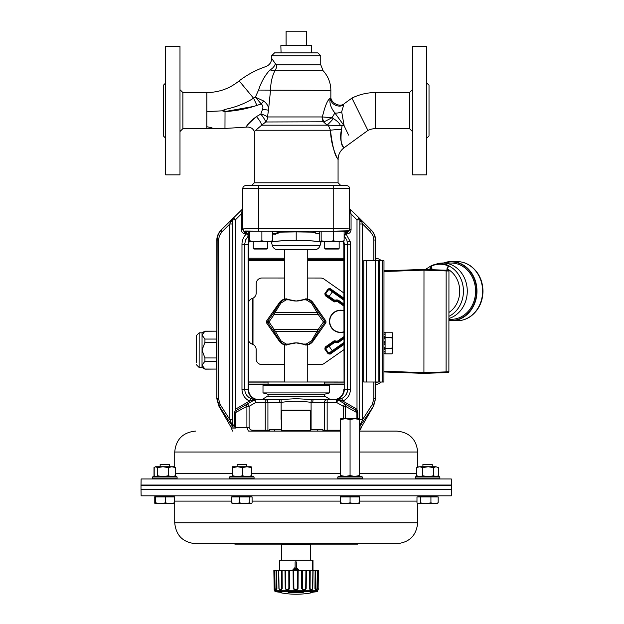 <?xml version="1.0" encoding="UTF-8"?>
<svg xmlns="http://www.w3.org/2000/svg" width="624" height="624" viewBox="0 0 624 624"><rect width="100%" height="100%" fill="white"/><g stroke="black" fill="none" stroke-linecap="round" stroke-linejoin="round"><path stroke-width="0.94" d="M348.574 135.08L344.12 125.752L341.687 111.766L343.676 105.05C344.9 102.89 344.9 102.89 343.676 105.05A8.666 7.628 -160.1 0 1 335.15 105.058A8.666 7.628 -160.1 0 1 330.283 98.342C331.032 95.784 331.032 95.784 330.283 98.342C331.032 95.784 331.032 95.784 330.283 98.342C327.756 99.403 325.12 105.596 322.374 116.93L322.085 116.953A7.215 5.39 -90 0 0 323.614 121.984L327.093 125.182L328.263 125.182L330.447 130.237C331.087 150.431 340.291 162.934 337.74 158.855C334.807 155.618 332.381 146.078 330.447 130.237A14.438 0.959 -2.7 0 1 341.585 129.308C340.376 139.916 341.11 145.961 343.777 147.451C345.821 149.62 337.951 143.325 341.585 129.308L342.03 125.837L344.12 125.752L348.574 135.08M375.601 128.645L409.531 128.645L409.531 92.555L375.601 92.555L375.601 128.645A17.324 17.324 0 0 0 367.926 130.439L351.928 98.093L344.604 103.412C340.049 108.007 330.151 102.781 330.853 96.4L330.853 90.386C330.751 82.836 328.162 76.268 323.076 70.684L320.744 64.771L276.76 64.771L275.402 63.734L271.658 58.399C271.448 62.377 269.498 65.107 265.808 66.596C256.144 69.911 247.26 74.677 239.148 80.878L253.555 98.202C244.904 103.623 235.31 107.367 224.773 109.434L222.191 110.83L206.848 111.618L206.801 126.633M342.475 116.454L342.677 117.647M414.781 269.747L383.978 270.8L423.985 269.428L446.152 270.215L446.152 270.941L448.945 271.011L448.882 371.818L446.098 371.888L446.098 372.614L423.922 373.37L383.924 371.951L414.726 373.043M423.985 269.428L423.922 373.37L447.104 372.575M431.371 265.699L431.675 265.606A27.394 23.72 90 0 1 434.437 264.592A27.394 23.72 90 0 1 448.952 265.707L447.174 268.85L447.166 270.254L424.39 269.443M446.152 270.215L448.243 270.293A0.725 0.725 0 0 1 448.945 271.011M448.882 371.818A0.725 0.725 0 0 1 448.188 372.536L446.098 372.614M448.913 318.451A28.15 24.383 -90 0 0 467.275 291.314A28.15 24.383 -90 0 0 442.915 263.016A28.15 24.383 -90 0 0 436.979 263.858L431.691 265.598L431.987 269.716M448.913 319.324L451.183 319.324A28.15 24.383 -90 0 0 475.582 291.314A28.15 24.383 -90 0 0 451.214 263.024L442.915 263.016M430.162 269.646L431.332 265.707L431.831 266.12L430.755 269.669M425.389 269.482L431.293 265.723M448.952 265.707L448.297 265.957L448.952 265.707M448.921 312.46A24.422 21.154 -90 0 0 459.701 290.035A24.422 21.154 -90 0 0 447.174 268.85L448.079 266.222M428.649 269.599A24.422 21.154 -90 0 1 430.17 268.749L430.763 268.757M431.956 265.863L431.956 265.863A26.965 23.353 -90 0 1 448.133 265.886M343.84 310.635A11.185 11.185 0 0 0 329.566 322.967A11.185 11.185 0 0 0 343.84 332.077M377.918 260.738L375.601 259.912M375.172 382.902L377.848 382.005M381.365 260.746A8.666 8.666 135 0 0 375.601 258.289M375.25 384.462L375.242 384.462A8.666 8.666 45 0 0 381.295 382.013M248.563 258.211L284.653 258.235M307.749 258.25L343.84 258.266M344.003 384.446L325.322 384.431M267.205 384.4L248.563 384.392M343.84 299.036L329.745 289.154L328.739 289.325L325.455 294.021L324.862 293.6L328.154 288.912L330.158 288.561L343.84 298.155M343.84 306.025L338.06 301.969A2.192 2.192 0 0 0 336.422 301.61L334.885 301.876A1.342 1.225 12.5 0 1 333.809 301.634L334.269 300.83L325.744 295.004A0.725 0.718 -100 0 1 325.564 293.998L325.627 295.019L334.222 301.049L336.297 300.901A2.909 2.909 0 0 1 338.473 301.384L343.84 305.144M333.809 301.634L325.213 295.612L325.744 295.004M343.84 300.167L328.154 288.912M328.77 296.977L329.183 296.384L325.564 293.998L328.762 289.442A0.725 0.718 -10 0 1 329.768 289.263L330.158 288.561M334.885 301.876L334.682 300.238L336.133 299.988A3.838 3.838 0 0 1 339.004 300.62L343.84 304.013M329.768 289.263L332.647 291.439L329.183 296.384L334.682 300.238L334.269 300.83A0.725 0.718 12.5 0 0 334.807 300.955L336.258 300.698L336.133 299.988M343.84 337.553L338.45 341.328A2.909 2.909 0 0 1 336.274 341.804L334.199 341.656L325.603 347.669L325.19 347.077L333.785 341.063A1.342 1.225 -12.5 0 1 334.862 340.821L336.398 341.094A2.192 2.192 0 0 0 338.036 340.735L343.84 336.671M343.941 338.614L338.98 342.085A3.838 3.838 0 0 1 336.11 342.716L334.659 342.459L325.533 348.691A0.725 0.718 -80 0 1 325.712 347.685L325.424 348.676L328.708 353.363L329.706 353.543L344.089 343.481M344.081 344.37L330.119 354.136L328.115 353.777L324.831 349.089L325.533 348.691L328.723 353.254L344.089 342.358M344.097 343.239L332.615 351.265L328.739 345.719L334.246 341.866L334.659 342.459L334.784 341.749A0.725 0.718 167.5 0 0 334.246 341.866L333.785 341.063M328.115 353.777L328.723 353.254A0.725 0.718 -170 0 0 329.729 353.434L330.119 354.136M336.11 342.716L336.235 342.007L334.784 341.749L334.862 340.821M204.945 331.149L202.043 335.143L202.043 332.826L204.945 331.149L216.481 331.157L204.945 331.25M204.937 339.05L204.937 342.35L202.036 350.15L202.043 335.143L204.937 339.05L216.473 339.05L216.481 331.25M204.929 357.95L204.929 361.257L202.02 365.149L202.036 350.15L204.929 357.95L216.466 357.958L216.473 339.05M204.922 369.049L202.02 367.474L202.02 365.149L204.922 369.049L216.458 369.057L216.466 357.958M196.248 362.645L196.264 335.712L199.157 332.826L199.134 367.474L196.248 364.58M204.922 369.151L216.458 369.057M216.473 342.358L204.937 342.35M216.466 361.257L204.929 361.257M343.84 310.908A10.928 10.928 0 0 0 329.831 322.967A10.928 10.928 0 0 0 343.84 331.796M343.84 310.846A10.982 10.982 0 0 0 329.776 322.967A10.982 10.982 0 0 0 343.84 331.859M312.983 570.406L312.983 560.297L279.419 560.297L279.419 570.406M312.608 570.406L312.608 560.297M299.052 570.406L296.267 567.388L296.267 561.889L295.113 561.889L295.113 567.388L292.375 570.406M299.013 570.406L296.267 567.388M295.69 568.051L293.881 570.04L295.69 569.392L297.5 570.04L295.69 568.051M296.306 567.388L296.267 561.889M295.729 568.051L293.92 570.04M295.69 569.392L297.422 569.946M278.756 570.406L279.037 588.448C279.763 590.109 280.566 590.109 281.455 588.448L281.291 570.406L278.6 570.406L278.905 588.448C279.934 590.663 281.034 590.663 282.204 588.448L281.455 588.448M317.327 591.482L275.083 591.482A82.618 82.618 0 0 0 276.471 591.833L279.466 592.184A82.61 77.119 87.2 0 0 280.823 592.504L281.72 592.8L280.925 592.8A82.618 82.618 0 0 0 311.477 592.8L310.409 592.8L311.204 592.504A82.61 75.457 -87.5 0 0 312.538 592.184L315.931 591.833A82.618 82.618 0 0 0 317.327 591.482L317.873 590.14M303.451 592.184A82.61 29.593 88.9 0 1 302.936 592.504L288.67 592.504A82.61 33.61 -88.9 0 1 288.085 592.184L303.451 592.184A0.725 0.655 -122.5 0 1 302.858 591.872M314.566 591.833A0.725 0.686 -90 0 0 314.73 591.856L314.73 591.856A0.725 0.686 -90 0 0 314.894 591.833L312.944 592.184A82.61 77.119 -87.2 0 1 311.992 592.41M275.426 589.649L276.338 589.992L276.916 588.736L276.689 570.406L278.6 570.406M274.708 588.448C274.552 590.663 274.513 590.663 274.576 588.448L274.271 570.406L276.042 570.406L276.299 588.487L275.629 589.719L275.044 588.448L274.724 570.406M317.858 590.795L274.544 590.795L273.858 570.406L274.17 588.448C274.154 590.109 274.186 590.109 274.264 588.448M317.873 590.093L318.575 570.406L317.998 570.406L317.702 588.448C317.85 590.663 317.897 590.663 317.827 588.448M317.327 570.406L317.008 588.448C316.547 590.109 316.072 590.109 315.572 588.448L315.822 570.406L317.998 570.406M316.664 589.563L315.502 589.922L314.933 588.682L315.151 570.406L313.084 570.406L312.788 588.448C311.711 590.663 310.549 590.663 309.301 588.448L309.418 570.406L306.392 570.406L306.173 588.448C304.723 590.663 303.233 590.663 301.688 588.448L301.681 570.406L298.155 570.406L298.038 588.448C296.447 590.663 294.84 590.663 293.233 588.448L293.101 570.406L289.614 570.406L289.622 588.448C288.124 590.663 286.658 590.663 285.23 588.448L284.996 570.406L282.071 570.406L282.204 588.448M276.689 570.406L276.042 570.406M282.071 570.406L281.291 570.406M285.441 570.406L288.811 570.406L288.857 588.448C287.711 590.109 286.634 590.109 285.652 588.448L285.441 570.406L284.996 570.406M289.614 570.406L288.811 570.406M293.771 570.406L297.461 570.406L297.383 588.448C296.143 590.109 294.973 590.109 293.865 588.448L293.771 570.406L293.101 570.406M298.155 570.406L297.461 570.406M302.468 570.406L305.916 570.406L305.721 588.448C304.582 590.109 303.49 590.109 302.437 588.448L302.468 570.406L301.681 570.406M306.392 570.406L305.916 570.406M310.214 570.406L312.889 570.406L312.616 588.448C311.75 590.109 310.9 590.109 310.066 588.448L310.214 570.406L309.418 570.406M315.822 570.406L315.151 570.406M274.271 570.406L273.858 570.406M285.652 588.448L285.23 588.448M293.865 588.448L293.233 588.448M302.437 588.448L301.688 588.448M310.066 588.448L309.301 588.448M315.572 588.448L314.925 588.448M318.232 588.448C318.248 590.109 318.217 590.109 318.139 588.448L317.702 588.448M318.139 588.448L318.443 570.406M314.293 591.848A0.725 0.671 -90 0 0 314.371 591.856L312.538 592.184M311.259 592.488L310.541 592.683L310.908 592.082M288.67 591.864A0.725 0.647 119.3 0 1 288.085 592.184M289.388 591.856A0.725 0.647 117.2 0 1 288.67 592.504M302.936 592.504A0.725 0.663 -120.3 0 1 302.203 591.856M279.466 592.184L281.58 592.699L281.198 592.09M274.576 588.448L274.17 588.448M276.923 588.448L276.299 588.448M289.622 588.448L288.857 588.448M298.038 588.448L297.383 588.448M306.173 588.448L305.721 588.448M317.008 588.448L316.446 589.922M340.681 431.09L249.28 431.09M359.447 431.09L396.755 431.09L359.447 431.09L361.124 428.064L359.447 428.064M320.073 429.647L322.889 429.647L322.998 431.09L324.605 431.09A2.886 2.675 -90 0 1 324.48 430.225L324.48 402.441L311.095 402.379L311.251 399.508L327.155 399.547L317.905 399.547M248.352 431.09L246.901 427.339L249.093 427.339C249.561 429.289 250.856 430.248 252.962 430.225L252.962 431.09L281.26 431.09L281.767 430.443L281.767 410.662L310.635 410.662L310.206 410.233L282.196 410.233L281.767 410.662M317.788 429.647L317.788 431.09L281.26 431.09M310.869 544.128L357.56 544.128L357.56 543.699L311.142 543.699L310.635 544.346L281.767 544.346L281.767 560.297M311.142 431.09L310.635 430.443L281.767 430.443M343.067 418.673L345.376 418.673L340.681 419.515L340.681 418.673L357.068 418.673M450.973 489.325L451.386 489.754L141.016 489.754L141.43 489.325M141.016 489.754L141.125 495.823L451.285 495.823L451.386 489.754M436.964 496.922L436.964 496.057L418.197 496.057L418.197 496.922M251.168 496.922L251.168 496.057L232.401 496.057L232.401 496.922M174.213 496.922L174.213 496.057L155.446 496.057L155.446 496.922L154.229 496.922L154.229 502.866L155.36 503.615M417.682 522.764L174.72 522.764C175.96 535.478 182.933 542.451 195.655 543.699L396.755 543.699C409.469 542.459 416.442 535.478 417.682 522.764L417.682 503.412L418.657 503.708L420.334 502.866L425.63 503.708L418.197 503.708L416.98 502.866L416.98 496.922L420.334 496.922L420.334 502.866M359.447 502.866L359.447 503.708L354.76 503.708L359.447 502.866L359.447 496.057L340.681 496.057L340.681 502.866L345.376 503.708L350.064 502.866L354.76 503.708L340.681 503.708L340.681 502.866M141.008 485.464L451.394 485.464L451.394 489.325L141.008 489.325L141.008 485.464M170.539 477.001L177.099 477.001L177.099 478.733L152.552 478.733L152.552 477.001L170.539 477.001M152.552 478.733L152.552 477.001L153.379 476.424L176.272 476.424L177.099 477.001M169.494 466.752L169.494 464.295L160.157 464.295L160.157 466.752L160.157 464.295M253.5 477.001L254.054 477.001L254.054 478.733L229.515 478.733L229.515 477.001L253.5 477.001M229.515 477.001L230.334 476.424L253.235 476.424L254.054 477.001M237.604 466.752L232.417 466.752L232.752 467.587L237.604 466.752L242.447 467.587L246.964 466.752L251.48 467.587L251.168 466.752L237.12 466.752L237.12 464.295L246.449 464.295L246.449 466.752M415.303 477.001L439.85 477.001L439.85 478.733L415.303 478.733L415.303 477.001L416.13 476.424L439.023 476.424L439.85 477.001M432.245 466.752L432.245 464.295L422.908 464.295L422.908 466.752L422.908 464.295M337.795 477.001L362.341 477.001L362.341 478.733L337.795 478.733L337.795 477.001L338.621 476.424L361.514 476.424L362.341 477.001M439.577 485.035L451.386 485.035L451.285 478.967L141.125 478.967L141.016 485.035L439.577 485.035M340.681 476.424L340.681 419.515M340.681 475.582L345.376 476.424L350.064 475.582L350.064 419.515L345.376 418.673M350.064 475.582L354.76 476.424L359.447 475.582L359.447 419.515L354.76 418.673L350.064 419.515M354.76 418.673L359.447 418.673L359.447 419.515M359.447 475.582L359.447 476.424M438.391 467.587L435.973 466.752L438.391 467.587L438.391 475.73L437.213 476.424M435.973 466.752L428.158 466.752L433.563 467.587L435.973 466.752M428.158 466.752L419.757 466.752L422.744 467.587L428.158 466.752M417.097 467.384L419.757 466.752L417.097 467.384M416.762 467.587L416.762 475.73L417.94 476.424M438.391 475.73L436.948 476.424M433.563 467.587L433.563 475.73L430.334 476.424M435.006 476.424L433.563 475.73M422.744 467.587L422.744 475.73L420.958 476.424M425.981 476.424L422.744 475.73M418.548 476.424L416.762 475.73M154.011 467.587L154.011 475.73L155.189 476.424L154.206 475.73L154.206 467.587L155.446 466.752L157.654 467.587L162.958 466.752L168.269 467.587L171.857 466.752L175.445 467.587L174.213 466.752L155.446 466.752L154.471 467.36M154.471 475.956L154.011 475.73M232.417 466.752L232.284 476.424M251.48 467.587L251.48 475.73L248.781 476.424M251.285 476.424L251.48 475.73M242.447 467.587L242.447 475.73L239.554 476.424M245.146 476.424L242.447 475.73M232.752 467.587L232.549 476.424M235.646 476.424L232.752 475.73M154.931 467.048L155.93 466.752M175.445 467.587L175.445 475.73L173.3 476.424M174.416 476.424L175.445 475.73M168.269 467.587L168.269 475.73L165.095 476.424M170.414 476.424L168.269 475.73M157.654 467.587L157.654 475.73L156.624 476.424M160.82 476.424L157.654 475.73M171.803 503.708L169.939 503.708L174.486 502.866L174.182 503.708M160.571 503.708L155.446 503.708L155.743 502.866L160.571 503.708L165.399 502.866L169.939 503.708L160.571 503.708M174.213 503.708L169.939 503.708M232.604 503.708L231.481 502.866L235.505 503.708L239.538 502.866L244.686 503.708L249.842 502.866L251.168 503.708L232.19 503.584M436.964 503.708L425.63 503.708L430.927 502.866L434.554 503.708L438.181 502.866L436.964 503.708M174.72 503.412L174.221 503.701M281.541 544.128L234.85 544.128L234.85 543.699L281.26 543.699L281.767 544.346M155.173 496.922L155.454 503.708M250.965 503.708L252.088 502.866L252.088 496.922L239.538 496.922L239.538 502.866M359.447 496.922L350.064 496.922L350.064 502.866M350.064 496.922L340.681 496.922M174.486 502.866L174.486 496.922L155.743 496.922L155.743 502.866M165.399 496.922L165.399 502.866M155.743 496.922L155.446 496.057M249.842 496.922L249.842 502.866M239.538 496.922L231.481 496.922L231.481 502.866M430.927 502.866L430.927 496.922L438.181 496.922L438.181 502.866M430.927 496.922L420.334 496.922M318.88 385.531L329.41 385.531L329.41 392.925L263 392.925L263 385.531L318.88 385.531M268.047 396.443L268.047 394.282L324.355 394.282L329.41 392.925M339.152 248.329L338.426 249.046L325.432 249.046L324.714 248.329L339.152 248.329L339.152 241.831M267.688 248.329L266.971 249.046L253.976 249.046L253.258 248.329L267.688 248.329L267.688 241.831M343.543 241.792L320.385 241.831L319.738 240.794L319.738 231.145L316.774 231.145L319.738 231.145M343.411 241.831L344.12 240.794L338.731 241.831L333.349 240.794L327.249 241.831L321.157 240.794L320.385 241.831M344.12 235.131L344.916 234.764L346.164 232.058L348.598 231.145L334.581 231.145L348.598 231.145L344.12 231.145L344.12 240.794M333.349 231.137L333.349 240.794M321.157 231.145L321.157 240.794M272.087 241.792L248.921 241.831L248.282 240.794L248.282 231.145M271.955 241.831L272.665 240.794L267.275 241.831L261.885 240.794L255.793 241.831L249.694 240.794L248.921 241.831M272.665 231.145L275.629 231.145L272.665 231.145L272.665 240.794M261.885 231.137L261.885 240.794M249.694 231.145L249.694 240.794M383.939 333.029L385.094 333.029L385.094 332.202L391.911 332.202L392.746 334.909L392.746 343.036L392.738 352.42L391.895 353.87L392.738 351.164L391.903 348.457L392.746 343.036L391.911 337.623L392.746 333.653L391.911 332.202M383.939 336.445L385.094 336.445L385.094 333.029M383.939 341.617L385.094 341.624L385.094 336.445M391.895 353.87L385.086 353.87L385.094 341.624M385.094 337.615L391.911 337.623M385.086 348.449L391.903 348.457M385.094 334.441L383.939 334.441M385.094 338.894L383.939 338.887M385.094 344.448L383.939 344.448M385.086 349.627L383.932 349.627M385.086 353.036L383.932 353.036M385.086 353.769L383.932 353.769L385.086 353.769M383.932 347.178L385.086 347.178M383.932 351.624L385.086 351.624M385.094 332.296L383.939 332.296M343.294 241.831A11.583 11.552 135 0 1 343.84 245.333L344.05 382.005L307.749 381.966M284.653 381.958L248.563 381.935M383.916 382.013L363.706 381.997L363.769 260.731L383.986 260.746L383.916 382.013M363.706 381.997L363.769 260.731M363.753 296.533L363.761 284.123M307.749 278.023L320.705 278.031A5.772 5.772 0 0 1 324.02 279.076L343.84 292.976M343.84 260.723L307.749 260.699M284.653 260.692L248.563 260.668M343.84 349.713L323.973 363.613A5.772 5.772 0 0 1 320.658 364.65L307.749 364.642M284.653 364.634L261.932 364.619A5.772 5.772 0 0 1 256.168 358.839L256.168 349.604A5.772 5.772 0 0 0 252.205 344.113A5.772 5.772 0 0 1 248.375 339.877M248.563 302.125A5.772 5.772 0 0 1 252.229 298.498A5.772 5.772 0 0 0 256.199 293.015L256.207 283.772A5.772 5.772 0 0 1 261.986 278L284.653 278.015M378.136 382.005L378.206 260.738M375.601 398.619L373.253 405.943A2.886 0.866 -148.3 0 0 372.247 404.5L373.862 398.767L375.258 398.767L375.157 382.005L375.601 398.619L373.651 405.912L359.642 426.668L359.447 425.529M304.551 299.348L306.922 298.919L305.861 298.857C308.802 298.943 311.158 300.167 312.92 302.531L307.749 299.068L307.749 249.772M286.759 345.049L285.488 344.986L287.851 344.565M304.13 299.52L296.205 301.018L288.272 299.52M287.851 299.348L286.689 299.138A7.41 6.7 1 0 0 286.042 299.161L282.703 300.183L279.739 303.007A1.443 0.632 32.1 0 1 280.909 303.108L286.151 299.871A5.842 5.054 180 0 1 286.689 299.855L289.185 299.855L287.368 299.138M288.272 344.393L296.205 342.888L304.13 344.393M304.551 344.565L303.217 344.058L305.713 344.058A5.842 5.054 180 0 0 306.251 344.035L311.493 340.798L318.201 329.456L323.45 321.953L318.201 314.449L311.493 303.108L306.251 299.871A5.842 5.054 0 0 0 305.713 299.855L303.217 299.855L305.713 299.138A7.41 6.7 179 0 1 306.361 299.161L309.699 300.183L312.663 303.007A1.443 0.632 147.9 0 0 311.493 303.108M324.355 384.173L268.047 384.173L268.047 382.005L324.355 382.005L324.355 384.173L329.41 385.531M284.653 382.005L284.653 344.838L279.474 341.359C281.245 343.738 283.6 344.963 286.541 345.049M287.368 344.768L289.185 344.058C293.865 342.506 298.545 342.506 303.217 344.058M307.749 382.005L307.749 344.838L312.928 341.359C311.158 343.738 308.802 344.963 305.861 345.049L305.643 345.049M318.412 312.187L324.628 321.134A1.443 1.435 90 0 1 324.628 322.78L325.939 322.78L312.928 341.359L325.939 322.78L325.939 321.134L312.92 302.531L312.663 303.007L318.412 312.187A1.443 0.632 147.9 0 0 317.234 312.289L275.168 312.289L280.909 303.108M305.643 298.857L305.035 299.138M303.217 299.855C298.545 301.4 293.865 301.4 289.185 299.855M286.759 298.857L286.541 298.857C283.6 298.943 281.245 300.167 279.49 302.531L284.653 299.068L284.653 249.772M279.474 302.546L266.464 321.126L267.774 321.134A1.443 1.435 90 0 0 267.774 322.78L266.464 322.78L279.474 341.359L266.464 322.78L266.464 321.134L279.474 302.546L279.739 303.007L273.991 312.187A1.443 0.632 32.1 0 1 275.168 312.289L274.209 314.449L273.031 313.63L267.774 321.134L268.952 321.953L274.209 314.449L318.201 314.449L319.371 313.63M279.49 341.383L279.739 340.899L282.992 343.871L286.042 344.744A7.41 6.7 179 0 0 286.689 344.768L286.689 344.058A5.842 5.054 0 0 1 286.151 344.035L280.909 340.798L274.209 329.456L268.952 321.953L267.774 322.78L273.031 330.275L274.209 329.456L318.201 329.456L319.371 330.275L318.412 331.726A1.443 0.632 -147.9 0 1 317.234 331.617L275.168 331.617A1.443 0.632 -32.1 0 1 273.991 331.726L279.739 340.899A1.443 0.632 -32.1 0 0 280.909 340.798M318.412 331.726L311.54 342.311L308.872 344.128L306.361 344.744A7.41 6.7 1 0 1 305.713 344.768L305.035 344.768M312.92 341.383L312.663 340.899A1.443 0.632 -147.9 0 1 311.493 340.798M312.928 302.546L325.939 321.126L324.628 321.134L323.45 321.953L324.628 322.78L319.371 330.275M350.259 210.311L351.062 213.931L351.062 229.663C350.805 232.3 349.362 233.743 346.733 234L345.618 233.914L345.103 235.123L344.12 235.576M349.619 208.767L359.05 217.831L357.006 219.874L351.062 213.931L349.619 213.931M349.619 210.795A1.443 0.562 180 0 0 350.54 211.318M242.791 208.767L221.052 230.139L233.353 217.831L235.396 219.874L235.396 409.555A34.624 13.338 47.2 0 1 236.714 408.478L249.483 401.099C244.709 398.588 242.206 394.696 241.979 389.446L241.979 244.156C242.042 240.193 243.493 236.808 246.34 234L245.677 234C243.04 233.743 241.597 232.3 241.34 229.663L241.34 213.931L242.791 208.915L241.862 211.318A1.443 0.562 0 0 0 242.791 210.795L242.791 211.653L242.791 210.795M344.05 382.005L344.206 244.975A11.552 11.521 45 0 0 343.707 241.644M249.109 241.831A11.583 11.552 -135 0 0 248.563 245.333L248.563 389.446A10.117 10.109 180 0 0 258.679 399.547M232.619 431.09L231.286 428.064L235.552 428.064L235.49 427.339L235.552 428.064L233.072 424.71L232.768 426.668L218.759 405.912L216.801 398.619L216.801 240.388A14.477 14.438 135 0 1 221.052 230.139M319.738 234.094L313.24 232.565L312.874 232.144L314.192 231.145L329.573 231.145L314.223 231.145L313.56 231.644A0.725 0.725 0 0 1 313.56 231.637A0.725 0.725 0 0 0 313.56 231.644L316.337 233.36L319.738 233.485M329.573 231.145L333.739 231.137L333.739 228.267L349.619 228.946L349.619 229.663L351.062 229.663M334.581 231.145A13.471 5.554 -175.4 0 1 334.285 231.145L333.739 231.137M231.652 219.859L230.747 221.637L233.15 218.041L232.502 219.89L235.396 219.874L241.34 213.931L242.791 213.931L242.791 211.653L242.791 229.663L244.842 232.44L242.791 228.946L258.664 228.267L258.664 231.137L258.125 231.145A13.471 5.554 175.4 0 1 257.821 231.145L245.318 231.145M258.664 231.137L278.21 231.145L279.529 232.136L277.914 233.399L275.621 234.14L272.665 234.094M272.665 233.485L276.073 233.353L278.842 231.644A0.725 0.725 0 0 0 278.156 231.145A0.725 0.725 0 0 1 278.842 231.644L278.179 231.145A0.725 0.413 92.1 0 0 278.21 231.145L262.829 231.145M311.618 249.772L280.792 249.772M347.42 241.964L350.158 241.418A12.605 11.365 86 0 1 350.431 244.156L347.63 244.156L346.765 239.842L344.12 236.044M321.079 241.831L320.923 242.377C319.706 241.223 311.462 240.583 296.205 240.474C280.94 240.583 272.704 241.223 271.487 242.377L271.323 241.831M275.075 241.363L282.812 240.77M320.089 245.489L272.314 245.489C273.211 248.173 275.075 249.6 277.898 249.772L314.512 249.772C317.335 249.6 319.192 248.173 320.089 245.489L320.923 242.377M309.59 240.77L317.327 241.363M318.903 241.597L319.566 241.73M322.889 429.647L311.095 429.647L311.095 402.379C301.158 400.92 291.229 400.92 281.307 402.379L279.677 402.441L279.357 399.547L265.247 399.547L281.151 399.508L296.205 398.689L311.251 399.508M262.049 399.547L267.173 396.443L325.229 396.443L330.353 399.547M375.601 260.738L375.601 240.388A14.477 14.438 -135 0 0 371.358 230.139L370.906 229.687C373.745 232.619 375.196 236.067 375.258 240.037L373.862 240.037L372.949 235.576L370.352 231.73L362.622 224L359.869 224L359.9 219.89L359.26 218.041L370.906 229.687A2.886 1.131 135 0 1 370.352 231.73L362.622 224L362.622 419.515L359.642 426.668L359.869 224M311.095 429.647L310.635 429.647M281.767 429.647L269.513 429.647L269.404 431.09M281.307 418.688L281.767 419.008L281.424 419.663L281.073 419.336L281.151 399.508M339.44 431.09L339.44 430.225L340.681 430.076M359.05 217.831L359.05 217.831A2.886 2.878 135 0 1 359.892 219.874L359.892 220.366A5.772 2.176 1.2 0 0 361.748 221.894L362.622 224M245.318 231.013L258.125 231.145M334.285 231.145L349.222 230.786L347.56 232.44L349.619 229.663M218.54 240.037L217.144 240.037C217.207 236.067 218.657 232.619 221.497 229.687A2.886 1.131 -135 0 0 222.05 231.73L219.453 235.576L218.54 239.858L218.54 398.767L220.155 404.5A2.886 0.866 148.3 0 0 219.149 405.943L229.148 421.45M219.149 405.943L217.144 398.767L218.54 398.767M240.045 410.108L241.823 409.126M340.993 400.826L342.927 401.099L355.696 408.478A34.624 13.338 132.8 0 1 357.006 409.555L357.841 412.62L356.912 412.62L355.937 410.491L356.912 412.62L345.509 406.333A2.886 2.051 -60 0 0 344.76 403.829L354.97 409.726L338.013 399.937L344.76 403.829L343.317 406.333L336.57 402.441L327.155 402.441L327.155 430.225L339.44 430.225M274.498 399.547L255.832 399.547A2.886 2.886 0 0 0 254.389 399.937L237.432 409.726L254.389 399.937L249.483 401.099L250.715 398.51L254.81 399.547L252.931 399.313M327.155 399.547A2.886 2.675 -90 0 0 324.48 402.441L327.155 402.441L327.155 399.547L337.592 399.547L341.687 398.51C345.47 396.552 347.451 393.533 347.63 389.446L347.63 244.156L344.292 244.819A3.081 0.78 180 0 0 344.206 244.975L343.84 245.333M265.247 431.09L265.247 402.441L255.832 402.441L249.093 406.333L247.642 403.829A2.886 2.051 60 0 0 246.901 406.333L235.49 412.62L236.465 410.491L235.49 412.62L234.562 412.62L235.396 409.555L236.465 410.491L237.432 409.726L236.714 408.478M248.695 241.644A11.552 11.521 -45 0 0 248.196 244.975A3.081 0.78 180 0 0 248.11 244.819L241.979 244.156M351.78 409.796L353.449 410.709M220.475 230.825L218.275 234.468L216.801 240.388M375.242 239.398L375.219 238.961M374.884 236.808L374.79 236.418M374.657 235.958L374.517 235.505M374.377 235.108L373.994 234.172M248.282 236.044L245.606 239.92L244.772 243.828L244.772 389.446C244.951 393.533 246.932 396.552 250.715 398.51L252.86 399.29M249.038 397.535L247.931 396.63M247.744 396.451L247.354 396.045M340.579 398.978L339.542 399.29M347.35 391.763L345.735 395.21M344.479 396.63L343.075 397.738M333.723 399.547A10.117 10.109 180 0 0 343.84 389.446M338.013 399.937L336.57 402.441L336.57 399.547A2.886 2.886 0 0 1 338.013 399.937A2.886 2.886 0 0 0 336.57 399.547A2.886 2.886 0 0 1 338.013 399.937L338.871 400.234A2.886 1.973 -90 0 0 337.592 399.547M312.725 402.441L313.045 399.547M255.832 402.441L254.389 399.937A2.886 2.886 0 0 1 255.832 399.547L255.832 402.441M233.15 218.041L232.432 218.821M232.183 219.125L231.832 219.593M230.654 221.894A5.772 2.176 -1.2 0 0 232.51 220.366L232.768 426.668L229.78 419.515L229.78 224L230.747 221.637A5.772 2.551 -1.5 0 0 232.502 219.89A2.886 2.878 -135 0 1 233.353 217.831M230.841 422.51L233.072 424.71M359.463 218.252L361.748 221.894M359.33 424.71L361.561 422.51M232.534 224L229.78 224L222.05 231.73M232.534 419.515L229.78 419.515L220.155 404.5M361.655 221.637A5.772 2.551 1.5 0 1 359.9 219.89L357.006 219.874L357.006 409.555L355.937 410.491L354.97 409.726L355.696 408.478M372.247 404.5L362.622 419.515L359.869 419.515M334.113 399.547A10.109 10.093 90 0 0 344.206 389.446L344.292 244.819A11.552 11.154 78.7 0 0 343.785 241.527M248.617 241.527A11.552 11.154 -78.7 0 0 248.11 244.819L248.11 389.446L248.563 245.333M350.431 244.156L350.431 389.446C350.197 394.696 347.693 398.588 342.927 401.099L338.871 400.234M342.927 401.099L341.687 398.51M248.282 235.576L245.224 232.565A0.725 0.554 -64.2 0 0 245.911 231.871L246.87 232.705L247.611 234.928L248.282 235.131M254.81 399.547A2.886 1.973 90 0 0 253.539 400.234M245.224 232.565L243.571 230.919A2.886 2.886 180 0 1 242.791 228.946L242.791 188.557L258.664 188.557L258.664 228.267L333.739 228.267L333.739 188.557L349.619 188.557L349.619 228.946A2.886 2.886 180 0 1 348.832 230.919A0.725 0.718 90 0 1 348.309 231.145M242.791 229.663L241.34 229.663M247.268 233.867L246.34 233.134L246.87 232.705M346.765 231.808A0.725 0.585 -110.7 0 0 347.56 232.44L345.134 233.867M345.532 232.705L346.07 234M281.143 419.008L281.697 419.008L281.416 419.593L281.073 419.008M257.821 231.145L243.805 231.145L248.282 231.871M278.842 231.644A0.725 0.718 -18.3 0 0 279.529 232.136L279.529 232.144A0.725 0.718 -9.3 0 1 278.842 231.644A0.725 0.725 0 0 0 278.156 231.145A0.725 0.725 0 0 1 278.842 231.644L278.538 231.871A0.725 0.686 45.4 0 0 279.17 232.565M312.874 232.136A0.725 0.718 -161.7 0 0 313.56 231.644L313.56 231.644A0.725 0.718 -170.7 0 1 312.874 232.144L296.205 231.925L296.205 240.474M245.677 234L245.677 232.705A0.725 0.53 -58.4 0 0 246.238 232.058M244.842 232.44A0.725 0.585 -69.3 0 0 245.645 231.808M243.181 230.786A0.725 0.718 90 0 0 243.805 231.145M349.222 230.786A0.725 0.718 90 0 1 348.598 231.145A2.886 2.886 180 0 0 348.832 230.919M347.178 232.565A0.725 0.554 -115.8 0 1 346.492 231.871L344.12 231.871M346.733 234L346.733 232.705A0.725 0.53 -121.6 0 1 346.164 232.058M319.738 231.871L313.864 231.871A0.725 0.686 134.6 0 1 313.24 232.565M269.513 429.647L272.337 429.647M271.658 55.739L274.544 52.853L317.858 52.853L320.744 55.739L271.658 55.739L271.658 58.399M261.807 185.671C264.896 185.242 266.815 185.242 267.563 185.671L267.111 185.546M330.595 185.671L330.587 185.671C327.491 185.242 325.572 185.242 324.839 185.671M349.619 188.557A2.886 2.886 0 0 0 346.733 185.671L245.677 185.671A2.886 2.886 0 0 0 242.791 188.557A2.886 2.886 0 0 1 245.677 185.671M206.84 126.75L206.84 128.645L212.698 128.45C212.464 127.928 210.506 127.358 206.84 126.75L206.794 126.75M324.137 121.789L331.984 117.741L322.374 116.93A7.215 5.429 -98.7 0 0 324.137 121.789L265.777 121.984A7.215 1.209 53.8 0 0 260.801 114.106A7.215 2.613 -164.8 0 1 267.478 116.953L268.484 110.245C268.921 106.915 267.29 103.826 263.585 100.971L255.372 97.126L261.253 103.958C262.891 105.386 263.305 107.203 262.493 109.426L260.801 114.106L256.417 116.594C259.373 119.941 261.113 122.803 261.643 125.182L265.777 121.984A7.215 5.983 90 0 0 267.478 116.953L322.085 116.953M256.417 116.594C249.787 121.594 246.597 125.003 246.847 126.82C245.029 127.28 248.219 123.872 256.417 116.594C259.373 119.941 261.113 122.803 261.643 125.182L254.514 131.313M260.801 114.106L262.493 109.426A7.215 0.803 -175.2 0 1 268.484 110.245L270.52 90.386C270.66 82.758 272.119 76.183 274.919 70.684A8.666 6.864 -90 0 0 276.76 64.771A8.666 6.864 90 0 1 274.911 70.684L323.076 70.684M253.812 106.408L225.03 111.548L222.191 110.83M224.773 109.434L225.03 111.548C235.903 110.963 246.535 108.919 256.924 105.401L261.253 103.958A7.215 1.732 129.2 0 0 263.585 100.971M330.853 90.386L258.562 90.067C261.199 81.978 265.005 75.27 269.974 69.958C264.521 65.497 264.521 65.497 269.974 69.958L274.911 70.684M258.562 90.067L255.372 97.126L253.539 98.179M253.555 98.202L256.924 105.401M272.072 58.945L272.836 59.982M269.974 69.958A8.666 6.256 139.2 0 0 275.402 63.734M331.991 117.741L334.901 112.975L344.12 125.752L328.263 125.182M340.259 125.393C339.62 123.318 337.342 121.064 333.419 118.63L331.984 117.741M261.643 125.182L327.093 125.182A14.438 1.03 130.7 0 0 333.419 118.63M330.283 98.342C329.176 102.827 330.72 107.702 334.901 112.975A8.666 6.092 -17.5 0 0 341.687 111.766M426.707 82.953L429.016 85.262L429.016 135.938L426.707 138.247M426.707 174.845L426.707 46.355L412.417 46.355L412.417 174.845L426.707 174.845M165.695 138.247L163.387 135.938L163.387 85.262L165.695 82.953M165.695 110.604L165.695 174.845L179.985 174.845L179.985 46.355L165.695 46.355L165.695 110.604M224.983 124.597L224.975 128.45L246.737 127.093C250.247 126.844 252.775 128.287 254.335 131.438L254.335 182.785L251.449 185.671M239.148 80.878C229.741 88.538 218.969 92.43 206.84 92.555L182.879 92.555L179.985 89.669M306.306 45.638L306.306 31.2L286.096 31.2L286.096 45.638M281.073 52.853L280.847 45.638L311.555 45.638L311.329 52.853M383.924 371.233L423.922 372.653L446.098 371.888L446.152 270.941L423.985 270.153L383.978 271.526M482.602 291.33A29.593 25.631 -90 0 0 456.994 261.581C462.056 261.62 466.713 263.164 470.972 266.222C478.772 272.282 482.781 280.652 482.992 291.33C482.711 301.681 478.826 309.863 471.331 315.861C466.978 319.098 462.189 320.728 456.955 320.767A29.593 25.631 -90 0 0 482.602 291.33M456.955 320.767L448.913 320.635A29.593 25.631 -90 0 0 451.324 320.767A29.593 25.631 -90 0 0 476.97 291.322A29.593 25.631 -90 0 0 451.363 261.581A29.593 25.631 -90 0 0 443.453 263.016M448.913 320.362A29.305 25.381 -90 0 0 476.58 291.322A29.305 25.381 -90 0 0 444.163 263.016M448.913 316.337A27.284 23.626 -90 0 0 463.437 290.94A27.284 23.626 -90 0 0 448.562 265.824L448.321 265.808M447.01 270.247L447.01 268.85M253.016 298.171L252.985 344.44M325.213 295.612L324.862 293.6M324.831 349.089L325.19 347.077M343.84 259.724L307.749 259.701L343.84 259.724M284.653 259.685L248.563 259.67L284.653 259.685M248.563 382.933L268.047 382.949L248.563 382.933M324.355 382.98L344.042 382.988L324.355 382.98M252.556 344.245L252.58 298.366L252.548 344.237M336.422 301.61L336.258 300.698A3.112 3.112 0 0 1 338.59 301.213L339.004 300.62M338.06 301.969L338.59 301.213L343.84 304.894M332.647 291.439L343.84 299.286M338.98 342.085L338.567 341.492A3.112 3.112 0 0 1 336.235 342.007L336.398 341.094M343.84 337.802L338.567 341.492L338.036 340.735M332.615 351.265L329.729 353.434M325.712 347.685L328.739 345.719M301.049 592.8L301.236 592.106L290.378 591.856M311.602 592.496L314.371 591.856A0.725 0.671 -90 0 0 314.535 591.833M290.386 592.106L290.597 592.8M174.72 522.764L174.72 501.111L231.481 501.111M252.088 501.111L340.681 501.111M359.447 501.111L416.98 501.111M416.762 473.678L359.447 473.678M340.681 473.678L251.48 473.678M232.089 473.678L175.445 473.678M418.197 466.752L417.682 467.041L417.682 452.026L359.447 452.026M340.681 452.026L174.72 452.026L174.72 467.041M356.117 544.128L356.117 543.699M236.293 544.128L236.293 543.699M385.094 337.701L383.939 337.701M383.939 338.146L385.094 338.146M385.094 343.824L383.939 343.824M383.939 344.175L385.094 344.175M385.094 341.89L383.939 341.89M383.939 342.241L385.094 342.241M385.086 347.927L383.932 347.927M383.932 348.371L385.086 348.371M382.473 382.013L382.543 260.746M379.587 382.013L379.649 260.746M375.25 382.005L375.32 260.738M366.592 382.005L366.662 260.738M373.862 260.738L373.862 240.037M373.862 398.767L373.862 382.005M286.042 344.744L286.151 344.035M286.042 299.161L286.151 299.871M286.541 298.857L286.689 299.855M306.251 344.035L306.361 344.744M306.251 299.871L306.361 299.161M305.861 298.857L305.713 299.855M305.861 345.049L305.713 344.058M289.185 344.058L286.689 344.058M273.031 330.275L273.991 331.726M273.991 312.187L273.031 313.63M346.063 234L350.158 241.418M375.601 240.388L375.258 260.738M281.307 419.648L281.307 429.647M322.889 430.225L327.155 430.225L327.155 431.09M279.677 402.441L267.922 402.441L267.922 430.225L269.513 430.225M267.797 431.09A2.886 2.675 -90 0 0 267.922 430.225L252.962 430.225M249.093 427.339L249.093 406.333L246.901 406.333L246.901 427.339L235.139 427.339M278.398 231.192L314.192 231.145M279.529 232.144L296.205 231.925M216.801 398.619L217.144 240.037M356.912 418.673L356.912 412.62M343.317 418.673L343.317 406.333L345.509 406.333L345.509 418.673M235.49 412.62L235.49 427.339M258.289 399.547A10.109 10.093 -90 0 1 248.196 389.446L248.563 389.446M241.979 389.446L248.11 389.446A10.109 9.773 -90 0 0 257.884 399.547M334.519 399.547A10.109 9.773 90 0 0 344.292 389.446L350.431 389.446M234.881 426.98L230.919 426.98L218.759 405.912M361.124 428.064L361.483 426.98L359.447 426.98M267.922 402.441A2.886 2.675 -90 0 0 265.247 399.547L265.247 402.441L267.922 402.441M234.562 426.543L234.562 412.62M357.841 412.62L357.841 418.673M255.832 399.547A2.886 2.886 0 0 0 254.389 399.937M278.538 231.871L272.665 231.871M243.571 230.919A0.725 0.718 90 0 0 244.093 231.145M258.664 185.671L258.664 188.557L333.739 188.557L333.739 185.671M206.84 92.555L206.84 114.496M212.698 128.45L224.975 128.45L225.03 111.548M256.019 130.237L330.447 130.237M367.926 130.439L344.019 147.81C340.174 150.751 338.192 154.643 338.068 159.487L338.068 182.785L254.335 182.785M206.84 128.645L182.879 128.645L182.879 92.555M456.994 261.581L451.363 261.581L443.438 263.016M446.948 270.247L446.956 268.85L448.601 265.723M431.699 265.598L431.2 265.754M202.043 332.826L199.157 332.826M202.02 367.474L199.134 367.474M274.544 590.795L275.083 591.482M315.931 591.833L314.371 591.856M314.254 591.856L315.588 591.833M312.569 592.184L311.228 592.496M311.477 592.8L312.062 592.106M302.765 591.373L303.085 591.911L288.413 591.903L288.748 591.357M279.443 592.184L276.471 591.833M278.031 591.856L276.814 591.833M280.925 592.8L280.34 592.106M275.629 589.984L275.207 589.345M310.635 544.346L310.635 560.297M174.72 501.111L174.486 499.473M171.74 496.057L171.257 495.823M420.662 496.057L421.145 495.823M153.379 476.424L152.552 477.001M310.635 430.443L310.635 410.662M274.615 429.647L274.615 431.09M420.662 478.733L421.145 478.967M171.74 478.733L171.257 478.967M417.682 452.026C416.442 439.312 409.469 432.331 396.755 431.09M174.72 452.026C175.96 439.312 182.933 432.331 195.655 431.09M450.973 485.464L451.386 485.035M141.43 485.464L141.016 485.035M155.431 503.701L154.955 503.428M268.047 394.282L263 392.925M324.714 248.329L324.714 241.831M253.258 248.329L253.258 241.831L253.258 248.329M324.355 396.443L324.355 394.282M268.047 384.173L263 385.531M272.314 245.489L271.487 242.377M231.286 428.064L230.919 426.98M361.483 426.98L373.651 405.912M351.928 98.093C359.393 94.427 367.286 92.578 375.601 92.555M320.744 64.771L320.744 55.739M338.068 182.785L340.954 185.671M182.879 128.645L179.985 131.531M409.531 92.555L412.417 89.669M409.531 128.645L412.417 131.531"/></g></svg>
